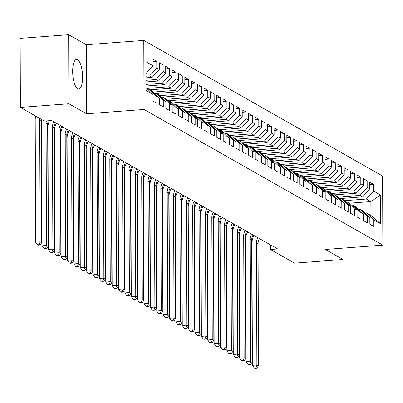 <?xml version="1.0" encoding="UTF-8"?>
<svg xmlns="http://www.w3.org/2000/svg" width="403" height="403" viewBox="0 0 403 403"><rect width="100%" height="100%" fill="white"/><g stroke="black" fill="none" stroke-linecap="round" stroke-linejoin="round"><path stroke-width="0.6" d="M77.683 88.831A14.866 4.861 85.7 0 0 78.746 89.098A14.866 4.861 85.7 0 0 82.57 75.507A14.866 4.861 85.7 0 0 77.583 59.715A14.866 4.861 85.7 0 0 76.515 59.448A14.866 4.861 85.7 0 0 72.696 73.034A14.866 4.861 85.7 0 0 77.683 88.831M68.651 34.708L68.893 103.767L86.549 113.797L86.307 44.738L68.651 34.708L20.15 38.361L20.392 107.42L44.426 121.071L51.609 120.532L277.677 248.943L270.494 249.487L294.528 263.139L343.029 259.487L342.988 248.127M86.307 44.738L143.79 40.411L382.608 176.066L382.85 245.125L144.032 109.47L143.79 40.411M349.441 203.203L370.866 201.586L380.573 195.027L373.561 191.042L373.541 184.418L369.712 182.247L369.737 188.871L367.188 187.425L367.163 180.796L363.34 178.625L363.36 185.249L360.811 183.803L360.791 177.174L356.962 175.003L356.987 181.627L354.439 180.181L354.413 173.557L350.59 171.381L350.61 178.01L348.061 176.559L348.036 169.935L344.212 167.759L344.238 174.388L341.689 172.937L341.663 166.313L337.84 164.137L337.86 170.766L335.311 169.315L335.286 162.691L331.462 160.52L331.488 167.144L328.934 165.693L328.913 159.069L325.085 156.898L325.11 163.522L322.561 162.071L322.536 155.447L318.713 153.276L318.733 159.9L316.184 158.455L316.164 151.825L312.335 149.654L312.36 156.278L309.811 154.833L309.786 148.203L305.963 146.032L305.983 152.656L303.434 151.211L303.414 144.581L299.585 142.41L299.61 149.034L297.061 147.589L297.036 140.964L293.213 138.788L293.233 145.418L290.684 143.967L290.659 137.342L286.835 135.166L286.86 141.796L284.306 140.345L284.286 133.72L280.458 131.549L280.483 138.174L277.934 136.723L277.909 130.098L274.085 127.927L274.111 134.552L271.557 133.101L271.536 126.477L267.708 124.305L267.733 130.93L265.184 129.484L265.159 122.855L261.335 120.683L261.356 127.308L258.807 125.862L258.786 119.233L254.958 117.061L254.983 123.686L252.434 122.24L252.409 115.611L248.586 113.439L248.606 120.064L246.057 118.618L246.031 111.994L242.208 109.818L242.233 116.447L239.679 114.996L239.659 108.372L235.836 106.196L235.856 112.825L233.307 111.374L233.282 104.75L229.458 102.579L229.483 109.203L226.929 107.752L226.909 101.128L223.081 98.957L223.106 105.581L220.557 104.13L220.532 97.506L216.708 95.335L216.728 101.959L214.179 100.513L214.159 93.884L210.331 91.713L210.356 98.337L207.807 96.891L207.782 90.262L203.958 88.091L203.978 94.715L201.429 93.269L201.404 86.64L197.581 84.469L197.606 91.093L195.052 89.647L195.032 83.023L191.208 80.847L191.229 87.476L188.68 86.025L188.654 79.401L184.831 77.225L184.856 83.854L182.302 82.403L182.282 75.779L178.453 73.608L178.479 80.232L175.93 78.781L175.904 72.157L172.081 69.986L172.101 76.61L169.552 75.159L169.532 68.535L165.704 66.364L165.729 72.988L163.18 71.543L163.155 64.913L159.331 62.742L159.351 69.366L156.802 67.921L156.777 61.291L152.954 59.12L152.979 65.744L146.007 73.542M380.573 195.027L380.674 223.771L373.662 219.786L366.453 212.865L365.002 212.97M152.979 65.744L145.967 61.765L146.067 90.504L153.08 94.488L153.1 101.118L156.928 103.289L156.903 96.665L159.452 98.11L159.477 104.735L163.301 106.911L163.28 100.282L165.829 101.732L165.85 108.357L169.678 110.533L169.653 103.903L172.202 105.354L172.227 111.979L176.051 114.155L176.03 107.525L178.579 108.976L178.605 115.601L182.428 117.772L182.403 111.147L184.952 112.598L184.977 119.223L188.8 121.394L188.78 114.769L191.329 116.215L191.354 122.844L195.178 125.016L195.153 118.391L197.707 119.837L197.727 126.466L201.555 128.638L201.53 122.013L204.079 123.459L204.104 130.088L207.928 132.26L207.908 125.635L210.457 127.081L210.477 133.705L214.305 135.882L214.28 129.252L216.829 130.703L216.854 137.327L220.678 139.503L220.658 132.874L223.207 134.325L223.227 140.949L227.055 143.125L227.03 136.496L229.579 137.947L229.604 144.571L233.428 146.742L233.408 140.118L235.957 141.569L235.982 148.193L239.805 150.364L239.78 143.74L242.334 145.191L242.354 151.815L246.183 153.986L246.157 147.362L248.706 148.808L248.732 155.437L252.555 157.608L252.53 150.984L255.084 152.43L255.104 159.059L258.933 161.23L258.907 154.606L261.456 156.052L261.482 162.676L265.305 164.852L265.285 158.223L267.834 159.674L267.854 166.298L271.682 168.474L271.657 161.845L274.206 163.296L274.231 169.92L278.055 172.096L278.035 165.467L280.584 166.918L280.609 173.542L284.432 175.713L284.407 169.089L286.961 170.54L286.981 177.164L290.805 179.335L290.785 172.711L293.334 174.161L293.359 180.786L297.182 182.957L297.157 176.333L299.711 177.778L299.731 184.408L303.56 186.579L303.535 179.955L306.084 181.4L306.109 188.03L309.932 190.201L309.912 183.577L312.461 185.022L312.481 191.647L316.31 193.823L316.284 187.194L318.833 188.644L318.859 195.269L322.682 197.445L322.662 190.815L325.211 192.266L325.236 198.891L329.06 201.067L329.034 194.437L331.588 195.888L331.609 202.513L335.432 204.684L335.412 198.059L337.961 199.51L337.986 206.135L341.809 208.306L341.784 201.681L344.338 203.132L344.358 209.756L348.187 211.928L348.162 205.303L350.711 206.749L350.736 213.378L354.559 215.55L354.539 208.925L357.088 210.371L357.108 217L360.937 219.172L360.912 212.547L363.461 213.993L363.486 220.617L367.309 222.794L367.289 216.164L369.838 217.615L369.863 224.239L373.687 226.415L373.662 219.786M146.017 76.197L149.644 75.925L152.193 77.376L146.022 77.839M156.802 67.921L149.644 75.925M159.351 69.366L152.193 77.376M153.08 94.488L146.057 87.748M146.027 80.298L156.016 79.547L158.57 80.998L146.037 81.94M163.18 71.543L156.016 79.547M165.729 72.988L158.57 80.998M156.903 96.665L149.689 89.738L148.244 89.849M149.689 89.738L152.243 91.184L159.452 98.11M146.042 84.398L162.394 83.169L164.943 84.615L146.047 86.041M169.552 75.159L162.394 83.169M172.101 76.61L164.943 84.615M163.28 100.282L156.067 93.36L154.616 93.466M156.067 93.36L158.616 94.806L165.829 101.732M146.783 88.443L168.771 86.791L171.32 88.237L149.896 89.854M175.93 78.781L168.771 86.791M178.479 80.232L171.32 88.237M169.653 103.903L162.444 96.982L160.993 97.088M162.444 96.982L164.993 98.428L172.202 105.354M153.16 92.065L175.144 90.413L177.693 91.859L156.268 93.476M182.302 82.403L175.144 90.413M184.856 83.854L177.693 91.859M176.03 107.525L168.817 100.604L167.371 100.71M168.817 100.604L171.366 102.05L178.579 108.976M159.533 95.687L181.521 94.035L184.07 95.481L162.646 97.093M188.68 86.025L181.521 94.035M191.229 87.476L184.07 95.481M182.403 111.147L175.194 104.221L173.743 104.332M175.194 104.221L177.743 105.672L184.952 112.598M165.91 99.309L187.894 97.652L190.448 99.103L169.018 100.715M195.052 89.647L187.894 97.652M197.606 91.093L190.448 99.103M188.78 114.769L181.567 107.843L180.121 107.954M181.567 107.843L184.121 109.294L191.329 116.215M172.288 102.931L194.271 101.274L196.82 102.725L175.396 104.337M201.429 93.269L194.271 101.274M203.978 94.715L196.82 102.725M195.153 118.391L187.944 111.465L186.493 111.576M187.944 111.465L190.493 112.916L197.707 119.837M178.66 106.553L200.644 104.896L203.198 106.347L181.768 107.959M207.807 96.891L200.644 104.896M210.356 98.337L203.198 106.347M201.53 122.013L194.317 115.087L192.871 115.198M194.317 115.087L196.871 116.538L204.079 123.459M185.037 110.175L207.021 108.518L209.57 109.969L188.146 111.581M214.179 100.513L207.021 108.518M216.728 101.959L209.57 109.969M207.908 125.635L200.694 118.709L199.243 118.82M200.694 118.709L203.243 120.154L210.457 127.081M191.41 113.797L213.399 112.14L215.948 113.586L194.518 115.203M220.557 104.13L213.399 112.14M223.106 105.581L215.948 113.586M214.28 129.252L207.071 122.331L205.621 122.436M207.071 122.331L209.62 123.776L216.829 130.703M197.787 117.419L219.771 115.762L222.32 117.208L200.896 118.825M226.929 107.752L219.771 115.762M229.483 109.203L222.32 117.208M220.658 132.874L213.444 125.953L211.998 126.058M213.444 125.953L215.993 127.398L223.207 134.325M204.16 121.036L226.148 119.384L228.697 120.829L207.273 122.447M233.307 111.374L226.148 119.384M235.856 112.825L228.697 120.829M227.03 136.496L219.821 129.575L218.371 129.68M219.821 129.575L222.37 131.02L229.579 137.947M210.537 124.658L232.521 123.006L235.075 124.451L213.645 126.063M239.679 114.996L232.521 123.006M242.233 116.447L235.075 124.451M233.408 140.118L226.194 133.191L224.748 133.302M226.194 133.191L228.748 134.642L235.957 141.569M216.915 128.28L238.898 126.623L241.447 128.073L220.023 129.685M246.057 118.618L238.898 126.623M248.606 120.064L241.447 128.073M239.78 143.74L232.571 136.813L231.121 136.924M232.571 136.813L235.12 138.264L242.334 145.191M223.287 131.902L245.271 130.245L247.825 131.695L226.395 133.307M252.434 122.24L245.271 130.245M254.983 123.686L247.825 131.695M246.157 147.362L238.944 140.435L237.498 140.546M238.944 140.435L241.498 141.886L248.706 148.808M229.665 135.524L251.648 133.867L254.197 135.317L232.773 136.929M258.807 125.862L251.648 133.867M261.356 127.308L254.197 135.317M252.53 150.984L245.321 144.057L243.87 144.168M245.321 144.057L247.87 145.508L255.084 152.43M236.037 139.146L258.026 137.488L260.575 138.939L239.145 140.551M265.184 129.484L258.026 137.488M267.733 130.93L260.575 138.939M258.907 154.606L251.699 147.679L250.248 147.79M251.699 147.679L254.248 149.13L261.456 156.052M242.415 142.768L264.398 141.11L266.947 142.556L245.523 144.173M271.557 133.101L264.398 141.11M274.111 134.552L266.947 142.556M265.285 158.223L258.071 151.301L256.625 151.412M258.071 151.301L260.62 152.747L267.834 159.674M248.787 146.39L270.776 144.732L273.325 146.178L251.9 147.795M277.934 136.723L270.776 144.732M280.483 138.174L273.325 146.178M271.657 161.845L264.449 154.923L262.998 155.029M264.449 154.923L266.998 156.369L274.206 163.296M255.164 150.007L277.148 148.354L279.697 149.8L258.273 151.417M284.306 140.345L277.148 148.354M286.86 141.796L279.697 149.8M278.035 165.467L270.821 158.545L269.375 158.651M270.821 158.545L273.37 159.991L280.584 166.918M261.537 153.629L283.526 151.976L286.075 153.422L264.65 155.034M290.684 143.967L283.526 151.976M293.233 145.418L286.075 153.422M284.407 169.089L277.199 162.162L275.748 162.273M277.199 162.162L279.747 163.613L286.961 170.54M267.914 157.251L289.898 155.593L292.452 157.044L271.023 158.656M297.061 147.589L289.898 155.593M299.61 149.034L292.452 157.044M290.785 172.711L283.571 165.784L282.125 165.895M283.571 165.784L286.125 167.235L293.334 174.161M274.292 160.873L296.276 159.215L298.825 160.666L277.4 162.278M303.434 151.211L296.276 159.215M305.983 152.656L298.825 160.666M297.157 176.333L289.948 169.406L288.498 169.517M289.948 169.406L292.497 170.857L299.711 177.778M280.664 164.495L302.653 162.837L305.202 164.288L283.772 165.9M309.811 154.833L302.653 162.837M312.36 156.278L305.202 164.288M303.535 179.955L296.326 173.028L294.875 173.139M296.326 173.028L298.875 174.479L306.084 181.4M287.042 168.116L309.025 166.459L311.574 167.91L290.15 169.522M316.184 158.455L309.025 166.459M318.733 159.9L311.574 167.91M309.912 183.577L302.698 176.65L301.248 176.761M302.698 176.65L305.247 178.101L312.461 185.022M293.414 171.738L315.403 170.081L317.952 171.527L296.527 173.144M322.561 162.071L315.403 170.081M325.11 163.522L317.952 171.527M316.284 187.194L309.076 180.272L307.625 180.383M309.076 180.272L311.625 181.718L318.833 188.644M299.792 175.36L321.775 173.703L324.324 175.149L302.9 176.766M328.934 165.693L321.775 173.703M331.488 167.144L324.324 175.149M322.662 190.815L315.448 183.894L314.002 184M315.448 183.894L317.997 185.34L325.211 192.266M306.164 178.977L328.153 177.325L330.702 178.771L309.277 180.388M335.311 169.315L328.153 177.325M337.86 170.766L330.702 178.771M329.034 194.437L321.826 187.516L320.375 187.622M321.826 187.516L324.375 188.962L331.588 195.888M312.542 182.599L334.525 180.947L337.079 182.393L315.65 184.005M341.689 172.937L334.525 180.947M344.238 174.388L337.079 182.393M335.412 198.059L328.198 191.133L326.752 191.244M328.198 191.133L330.752 192.584L337.961 199.51M318.919 186.221L340.903 184.564L343.452 186.015L322.027 187.627M348.061 176.559L340.903 184.564M350.61 178.01L343.452 186.015M341.784 201.681L334.576 194.755L333.125 194.866M334.576 194.755L337.125 196.206L344.338 203.132M325.292 189.843L347.275 188.186L349.829 189.637L328.4 191.249M354.439 180.181L347.275 188.186M356.987 181.627L349.829 189.637M348.162 205.303L340.948 198.377L339.502 198.488M340.948 198.377L343.502 199.828L350.711 206.749M331.669 193.465L353.653 191.808L356.202 193.259L334.777 194.871M360.811 183.803L353.653 191.808M363.36 185.249L356.202 193.259M354.539 208.925L347.326 201.999L345.875 202.11M347.326 201.999L349.875 203.45L357.088 210.371M338.041 197.087L360.03 195.43L362.579 196.881L341.155 198.493M367.188 187.425L360.03 195.43M369.737 188.871L362.579 196.881M360.912 212.547L353.703 205.621L352.252 205.732M353.703 205.621L356.252 207.071L363.461 213.993M344.419 200.709L366.403 199.052L370.866 201.586L370.916 215.398L366.453 212.865M373.561 191.042L366.403 199.052M367.289 216.164L360.075 209.243L358.63 209.353M360.075 209.243L362.624 210.688L369.838 217.615M68.893 103.767L20.392 107.42M382.85 245.125L325.367 249.452L343.029 259.487M86.549 113.797L144.032 109.47M270.478 244.853L270.494 249.487M380.674 223.771L370.916 215.398M373.541 184.418L369.722 184.705M367.163 180.796L363.35 181.083M360.791 177.174L356.972 177.461M354.413 173.557L350.595 173.844M348.036 169.935L344.222 170.222M341.663 166.313L337.845 166.6M335.286 162.691L331.473 162.978M328.913 159.069L325.095 159.356M322.536 155.447L318.723 155.734M316.164 151.825L312.345 152.112M309.786 148.203L305.968 148.49M303.414 144.581L299.595 144.873M297.036 140.964L293.218 141.251M290.659 137.342L286.845 137.63M284.286 133.72L280.468 134.008M277.909 130.098L274.095 130.386M271.536 126.477L267.718 126.764M265.159 122.855L261.34 123.142M258.786 119.233L254.968 119.52M252.409 115.611L248.591 115.903M246.031 111.994L242.218 112.281M239.659 108.372L235.841 108.659M233.282 104.75L229.468 105.037M226.909 101.128L223.091 101.415M220.532 97.506L216.718 97.793M214.159 93.884L210.341 94.171M207.782 90.262L203.963 90.549M201.404 86.64L197.591 86.932M195.032 83.023L191.213 83.31M188.654 79.401L184.841 79.688M182.282 75.779L178.464 76.066M175.904 72.157L172.091 72.444M169.532 68.535L165.714 68.822M163.155 64.913L159.336 65.2M156.777 61.291L152.964 61.578M259.456 238.596A9.531 8.795 -60.4 0 0 258.056 243.739L258.479 365.899L256.887 364.997L256.026 367.793L254.228 367.929L254.867 368.292L256.666 368.156L256.026 367.793M257.865 237.689A9.531 8.795 -60.4 0 0 256.459 242.833L256.887 364.997L252.394 365.335L251.971 243.175A14.296 13.193 119.6 0 1 254.041 235.518M252.394 365.335L254.228 367.929M256.666 368.156L258.479 365.899M253.084 234.974A9.531 8.795 -60.4 0 0 251.679 240.117L252.107 362.277L250.51 361.375L249.648 364.171L247.855 364.307L248.49 364.67L250.288 364.534L249.648 364.171M251.487 234.067A9.531 8.795 -60.4 0 0 250.087 239.216L250.51 361.375L246.021 361.713L245.593 239.553A14.296 13.193 119.6 0 1 247.664 231.896M246.021 361.713L247.855 364.307M250.288 364.534L252.107 362.277M246.707 231.352A9.531 8.795 -60.4 0 0 245.301 236.496L245.729 358.66L244.137 357.753L243.276 360.554L241.478 360.685L242.117 361.048L243.911 360.912L243.276 360.554M245.115 230.445A9.531 8.795 -60.4 0 0 243.709 235.594L244.137 357.753L239.644 358.091L239.221 235.931A14.296 13.193 119.6 0 1 241.291 228.274M239.644 358.091L241.478 360.685M243.911 360.912L245.729 358.66M240.334 227.73A9.531 8.795 -60.4 0 0 238.929 232.879L239.357 355.038L237.76 354.131L236.899 356.932L235.105 357.068L235.74 357.426L237.538 357.295L236.899 356.932M238.737 226.824A9.531 8.795 -60.4 0 0 237.332 231.972L237.76 354.131L233.272 354.469L232.843 232.309A14.296 13.193 119.6 0 1 234.914 224.652M233.272 354.469L235.105 357.068M237.538 357.295L239.357 355.038M233.957 224.108A9.531 8.795 -60.4 0 0 232.551 229.257L232.979 351.416L231.387 350.509L230.526 353.31L228.728 353.446L229.367 353.809L231.161 353.673L230.526 353.31M232.365 223.202A9.531 8.795 -60.4 0 0 230.959 228.35L231.387 350.509L226.894 350.847L226.466 228.687A14.296 13.193 119.6 0 1 228.536 221.03M226.894 350.847L228.728 353.446M231.161 353.673L232.979 351.416M227.579 220.486A9.531 8.795 -60.4 0 0 226.179 225.635L226.602 347.794L225.01 346.887L224.149 349.688L222.355 349.824L222.99 350.187L224.788 350.051L224.149 349.688M225.987 219.585A9.531 8.795 -60.4 0 0 224.582 224.728L225.01 346.887L220.522 347.225L220.093 225.065A14.296 13.193 119.6 0 1 222.164 217.408M220.522 347.225L222.355 349.824M224.788 350.051L226.602 347.794M221.207 216.864A9.531 8.795 -60.4 0 0 219.801 222.013L220.229 344.172L218.633 343.265L217.776 346.066L215.978 346.202L216.618 346.565L218.411 346.429L217.776 346.066M219.615 215.963A9.531 8.795 -60.4 0 0 218.209 221.106L218.633 343.265L214.144 343.603L213.716 221.443A14.296 13.193 119.6 0 1 215.786 213.786M214.144 343.603L215.978 346.202M218.411 346.429L220.229 344.172M214.829 213.242A9.531 8.795 -60.4 0 0 213.429 218.391L213.852 340.55L212.26 339.643L211.399 342.444L209.6 342.58L210.24 342.943L212.038 342.807L211.399 342.444M213.237 212.341A9.531 8.795 -60.4 0 0 211.832 217.484L212.26 339.643L207.767 339.986L207.344 217.822A14.296 13.193 119.6 0 1 209.414 210.165M207.767 339.986L209.6 342.58M212.038 342.807L213.852 340.55M208.457 209.625A9.531 8.795 -60.4 0 0 207.051 214.769L207.48 336.928L205.883 336.026L205.021 338.822L203.228 338.958L203.863 339.321L205.661 339.185L205.021 338.822M206.86 208.719A9.531 8.795 -60.4 0 0 205.459 213.862L205.883 336.026L201.394 336.364L200.966 214.205A14.296 13.193 119.6 0 1 203.036 206.548M201.394 336.364L203.228 338.958M205.661 339.185L207.48 336.928M202.079 206.004A9.531 8.795 -60.4 0 0 200.674 211.147L201.102 333.306L199.51 332.404L198.649 335.2L196.85 335.336L197.49 335.699L199.284 335.563L198.649 335.2M200.487 205.097A9.531 8.795 -60.4 0 0 199.082 210.245L199.51 332.404L195.017 332.742L194.594 210.583A14.296 13.193 119.6 0 1 196.664 202.926M195.017 332.742L196.85 335.336M199.284 335.563L201.102 333.306M195.707 202.382A9.531 8.795 -60.4 0 0 194.301 207.525L194.73 329.689L193.133 328.783L192.271 331.583L190.478 331.714L191.113 332.077L192.911 331.941L192.271 331.583M194.11 201.475A9.531 8.795 -60.4 0 0 192.71 206.623L193.133 328.783L188.644 329.12L188.216 206.961A14.296 13.193 119.6 0 1 190.287 199.304M188.644 329.12L190.478 331.714M192.911 331.941L194.73 329.689M189.329 198.76A9.531 8.795 -60.4 0 0 187.924 203.908L188.352 326.067L186.76 325.161L185.899 327.961L184.1 328.097L184.74 328.455L186.534 328.324L185.899 327.961M187.738 197.853A9.531 8.795 -60.4 0 0 186.332 203.001L186.76 325.161L182.267 325.498L181.839 203.339A14.296 13.193 119.6 0 1 183.909 195.682M182.267 325.498L184.1 328.097M186.534 328.324L188.352 326.067M182.957 195.138A9.531 8.795 -60.4 0 0 181.552 200.286L181.975 322.445L180.383 321.539L179.521 324.339L177.728 324.475L178.363 324.838L180.161 324.702L179.521 324.339M181.36 194.231A9.531 8.795 -60.4 0 0 179.955 199.379L180.383 321.539L175.894 321.876L175.466 199.717A14.296 13.193 119.6 0 1 177.537 192.06M175.894 321.876L177.728 324.475M180.161 324.702L181.975 322.445M176.579 191.516A9.531 8.795 -60.4 0 0 175.174 196.664L175.602 318.823L174.005 317.917L173.149 320.717L171.351 320.853L171.99 321.216L173.784 321.08L173.149 320.717M174.988 190.614A9.531 8.795 -60.4 0 0 173.582 195.757L174.005 317.917L169.517 318.254L169.089 196.095A14.296 13.193 119.6 0 1 171.159 188.438M169.517 318.254L171.351 320.853M173.784 321.08L175.602 318.823M170.202 187.894A9.531 8.795 -60.4 0 0 168.802 193.042L169.225 315.201L167.633 314.295L166.771 317.096L164.973 317.232L165.613 317.594L167.411 317.458L166.771 317.096M168.61 186.992A9.531 8.795 -60.4 0 0 167.205 192.135L167.633 314.295L163.139 314.632L162.716 192.473A14.296 13.193 119.6 0 1 164.787 184.816M163.139 314.632L164.973 317.232M167.411 317.458L169.225 315.201M163.83 184.272A9.531 8.795 -60.4 0 0 162.424 189.42L162.852 311.579L161.255 310.673L160.394 313.474L158.601 313.61L159.235 313.972L161.034 313.836L160.394 313.474M162.233 183.37A9.531 8.795 -60.4 0 0 160.832 188.513L161.255 310.673L156.767 311.015L156.339 188.851A14.296 13.193 119.6 0 1 158.409 181.194M156.767 311.015L158.601 313.61M161.034 313.836L162.852 311.579M157.452 180.655A9.531 8.795 -60.4 0 0 156.047 185.798L156.475 307.957L154.883 307.056L154.022 309.852L152.223 309.988L152.863 310.35L154.656 310.214L154.022 309.852M155.86 179.748A9.531 8.795 -60.4 0 0 154.455 184.891L154.883 307.056L150.39 307.393L149.966 185.234A14.296 13.193 119.6 0 1 152.037 177.577M150.39 307.393L152.223 309.988M154.656 310.214L156.475 307.957M151.08 177.033A9.531 8.795 -60.4 0 0 149.674 182.176L150.102 304.336L148.506 303.434L147.644 306.23L145.851 306.366L146.485 306.728L148.284 306.592L147.644 306.23M149.483 176.126A9.531 8.795 -60.4 0 0 148.082 181.274L148.506 303.434L144.017 303.771L143.589 181.612A14.296 13.193 119.6 0 1 145.659 173.955M144.017 303.771L145.851 306.366M148.284 306.592L150.102 304.336M144.702 173.411A9.531 8.795 -60.4 0 0 143.297 178.554L143.725 300.719L142.133 299.812L141.272 302.613L139.473 302.744L140.113 303.106L141.906 302.97L141.272 302.613M143.11 172.504A9.531 8.795 -60.4 0 0 141.705 177.652L142.133 299.812L137.64 300.149L137.216 177.99A14.296 13.193 119.6 0 1 139.282 170.333M137.64 300.149L139.473 302.744M141.906 302.97L143.725 300.719M138.33 169.789A9.531 8.795 -60.4 0 0 136.924 174.937L137.347 297.097L135.756 296.19L134.894 298.991L133.101 299.127L133.736 299.484L135.534 299.353L134.894 298.991M136.733 168.882A9.531 8.795 -60.4 0 0 135.327 174.031L135.756 296.19L131.267 296.527L130.839 174.368A14.296 13.193 119.6 0 1 132.909 166.711M131.267 296.527L133.101 299.127M135.534 299.353L137.347 297.097M131.952 166.167A9.531 8.795 -60.4 0 0 130.547 171.315L130.975 293.475L129.378 292.568L128.522 295.369L126.723 295.505L127.363 295.867L129.156 295.731L128.522 295.369M130.36 165.26A9.531 8.795 -60.4 0 0 128.955 170.409L129.378 292.568L124.89 292.905L124.462 170.746A14.296 13.193 119.6 0 1 126.532 163.089M124.89 292.905L126.723 295.505M129.156 295.731L130.975 293.475M125.575 162.545A9.531 8.795 -60.4 0 0 124.174 167.693L124.598 289.853L123.006 288.946L122.144 291.747L120.351 291.883L120.986 292.246L122.784 292.11L122.144 291.747M123.983 161.638A9.531 8.795 -60.4 0 0 122.577 166.787L123.006 288.946L118.512 289.283L118.089 167.124A14.296 13.193 119.6 0 1 120.159 159.467M118.512 289.283L120.351 291.883M122.784 292.11L124.598 289.853M119.202 158.923A9.531 8.795 -60.4 0 0 117.797 164.071L118.225 286.231L116.628 285.324L115.772 288.125L113.973 288.261L114.608 288.624L116.407 288.488L115.772 288.125M117.605 158.021A9.531 8.795 -60.4 0 0 116.205 163.165L116.628 285.324L112.14 285.662L111.712 163.502A14.296 13.193 119.6 0 1 113.782 155.845M112.14 285.662L113.973 288.261M116.407 288.488L118.225 286.231M112.825 155.301A9.531 8.795 -60.4 0 0 111.424 160.449L111.848 282.609L110.256 281.702L109.394 284.503L107.596 284.639L108.236 285.002L110.034 284.866L109.394 284.503M111.233 154.399A9.531 8.795 -60.4 0 0 109.828 159.543L110.256 281.702L105.762 282.045L105.339 159.88A14.296 13.193 119.6 0 1 107.41 152.223M105.762 282.045L107.596 284.639M110.034 284.866L111.848 282.609M106.452 151.684A9.531 8.795 -60.4 0 0 105.047 156.827L105.475 278.987L103.878 278.085L103.017 280.881L101.224 281.017L101.858 281.38L103.657 281.244L103.017 280.881M104.856 150.777A9.531 8.795 -60.4 0 0 103.455 155.921L103.878 278.085L99.39 278.423L98.962 156.263A14.296 13.193 119.6 0 1 101.032 148.606M99.39 278.423L101.224 281.017M103.657 281.244L105.475 278.987M100.075 148.062A9.531 8.795 -60.4 0 0 98.67 153.205L99.098 275.365L97.506 274.463L96.644 277.259L94.846 277.395L95.486 277.758L97.279 277.622L96.644 277.259M98.483 147.155A9.531 8.795 -60.4 0 0 97.078 152.304L97.506 274.463L93.012 274.801L92.589 152.641A14.296 13.193 119.6 0 1 94.655 144.984M93.012 274.801L94.846 277.395M97.279 277.622L99.098 275.365M93.703 144.44A9.531 8.795 -60.4 0 0 92.297 149.584L92.72 271.748L91.128 270.841L90.267 273.642L88.474 273.773L89.108 274.136L90.907 274L90.267 273.642M92.106 143.533A9.531 8.795 -60.4 0 0 90.7 148.682L91.128 270.841L86.64 271.179L86.212 149.019A14.296 13.193 119.6 0 1 88.282 141.362M86.64 271.179L88.474 273.773M90.907 274L92.72 271.748M87.325 140.818A9.531 8.795 -60.4 0 0 85.92 145.967L86.348 268.126L84.756 267.219L83.895 270.02L82.096 270.151L82.736 270.514L84.529 270.383L83.895 270.02M85.733 139.912A9.531 8.795 -60.4 0 0 84.328 145.06L84.756 267.219L80.262 267.557L79.834 145.397A14.296 13.193 119.6 0 1 81.905 137.74M80.262 267.557L82.096 270.151M84.529 270.383L86.348 268.126M80.948 137.196A9.531 8.795 -60.4 0 0 79.547 142.345L79.97 264.504L78.378 263.597L77.517 266.398L75.724 266.534L76.358 266.897L78.157 266.761L77.517 266.398M79.356 136.29A9.531 8.795 -60.4 0 0 77.95 141.438L78.378 263.597L73.885 263.935L73.462 141.775A14.296 13.193 119.6 0 1 75.532 134.118M73.885 263.935L75.724 266.534M78.157 266.761L79.97 264.504M74.575 133.574A9.531 8.795 -60.4 0 0 73.17 138.723L73.598 260.882L72.001 259.975L71.145 262.776L69.346 262.912L69.986 263.275L71.779 263.139L71.145 262.776M72.978 132.668A9.531 8.795 -60.4 0 0 71.578 137.816L72.001 259.975L67.513 260.313L67.084 138.153A14.296 13.193 119.6 0 1 69.155 130.496M67.513 260.313L69.346 262.912M71.779 263.139L73.598 260.882M68.198 129.952A9.531 8.795 -60.4 0 0 66.797 135.101L67.22 257.26L65.629 256.353L64.767 259.154L62.969 259.29L63.609 259.653L65.407 259.517L64.767 259.154M66.606 129.051A9.531 8.795 -60.4 0 0 65.2 134.194L65.629 256.353L61.135 256.691L60.712 134.531A14.296 13.193 119.6 0 1 62.782 126.874M61.135 256.691L62.969 259.29M65.407 259.517L67.22 257.26M61.825 126.33A9.531 8.795 -60.4 0 0 60.42 131.479L60.848 253.638L59.251 252.731L58.39 255.532L56.596 255.668L57.231 256.031L59.029 255.895L58.39 255.532M60.228 125.429A9.531 8.795 -60.4 0 0 58.828 130.572L59.251 252.731L54.763 253.074L54.334 130.91A14.296 13.193 119.6 0 1 56.405 123.253M54.763 253.074L56.596 255.668M59.029 255.895L60.848 253.638M55.448 122.714A9.531 8.795 -60.4 0 0 54.042 127.857L54.47 250.016L52.879 249.114L52.017 251.91L50.219 252.046L50.859 252.409L52.652 252.273L52.017 251.91M53.856 121.807A9.531 8.795 -60.4 0 0 52.45 126.95L52.879 249.114L48.385 249.452L47.962 127.293A14.296 13.193 119.6 0 1 49.468 120.693M48.385 249.452L50.219 252.046M52.652 252.273L54.47 250.016M48.279 120.784A9.531 8.795 -60.4 0 0 47.67 124.235L48.098 246.394L46.501 245.492L45.64 248.288L43.846 248.424L44.481 248.787L46.28 248.651L45.64 248.288M46.365 120.925A9.531 8.795 -60.4 0 0 46.073 123.333L46.501 245.492L42.013 245.83L41.585 123.671A14.296 13.193 119.6 0 1 42.098 119.751M42.013 245.83L43.846 248.424M46.28 248.651L48.098 246.394M41.373 119.338A9.531 8.795 -60.4 0 0 41.292 120.613L41.721 242.772L40.129 241.871L39.267 244.666L37.469 244.802L38.109 245.165L39.902 245.029L39.267 244.666M39.781 118.432A9.531 8.795 -60.4 0 0 39.701 119.711L40.129 241.871L35.635 242.208L35.207 120.049A14.296 13.193 119.6 0 1 35.721 116.129M35.635 242.208L37.469 244.802M39.902 245.029L41.721 242.772M258.056 243.739L256.459 242.833M251.679 240.117L250.087 239.216M245.301 236.496L243.709 235.594M238.929 232.879L237.332 231.972M232.551 229.257L230.959 228.35M226.179 225.635L224.582 224.728M219.801 222.013L218.209 221.106M213.429 218.391L211.832 217.484M207.051 214.769L205.459 213.862M200.674 211.147L199.082 210.245M194.301 207.525L192.71 206.623M187.924 203.908L186.332 203.001M181.552 200.286L179.955 199.379M175.174 196.664L173.582 195.757M168.802 193.042L167.205 192.135M162.424 189.42L160.832 188.513M156.047 185.798L154.455 184.891M149.674 182.176L148.082 181.274M143.297 178.554L141.705 177.652M136.924 174.937L135.327 174.031M130.547 171.315L128.955 170.409M124.174 167.693L122.577 166.787M117.797 164.071L116.205 163.165M111.424 160.449L109.828 159.543M105.047 156.827L103.455 155.921M98.67 153.205L97.078 152.304M92.297 149.584L90.7 148.682M85.92 145.967L84.328 145.06M79.547 142.345L77.95 141.438M73.17 138.723L71.578 137.816M66.797 135.101L65.2 134.194M60.42 131.479L58.828 130.572M54.042 127.857L52.45 126.95M47.67 124.235L46.073 123.333M41.292 120.613L39.701 119.711"/></g></svg>
